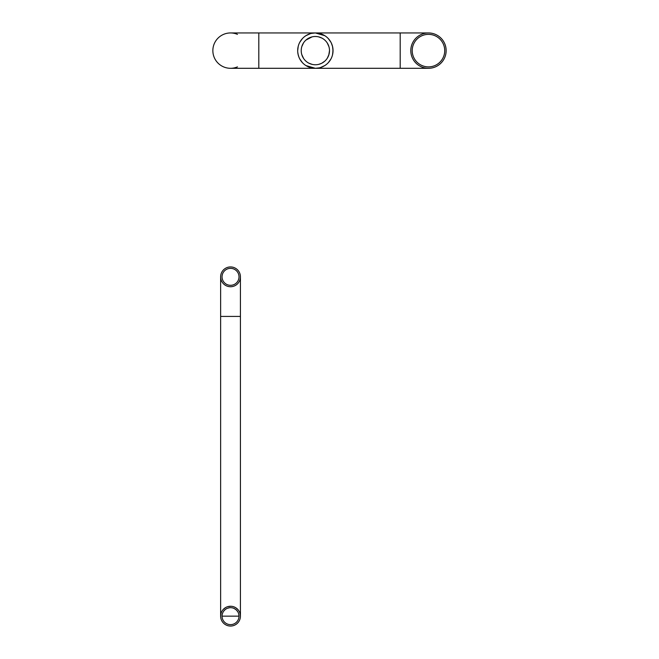 <?xml version="1.0" encoding="UTF-8"?>
<svg xmlns="http://www.w3.org/2000/svg" width="659" height="659" viewBox="0 0 659 659"><rect width="100%" height="100%" fill="white"/><g stroke="black" fill="none" stroke-linecap="round" stroke-linejoin="round"><path stroke-width="0.99" d="M220.633 276.838A9.893 9.893 0 0 0 230.535 286.731A9.893 9.893 0 0 0 240.428 276.838A9.893 9.893 0 0 0 230.535 266.936A9.893 9.893 0 0 0 220.633 276.838A9.893 9.893 0 0 0 230.535 286.731A9.893 9.893 0 0 0 240.428 276.838A9.893 9.893 0 0 0 230.535 266.936A9.893 9.893 0 0 0 220.633 276.838L220.633 316.419L240.428 316.419L240.428 276.838M220.897 613.883L220.633 616.157A9.893 9.893 0 0 1 230.535 606.255A9.893 9.893 0 0 1 240.428 616.157L240.189 613.974M237.981 609.641L236.087 607.96A9.893 9.893 0 0 1 237.981 609.641M235.041 607.343L233.681 606.774A9.893 9.893 0 0 1 235.041 607.343M230.872 606.264L228.006 606.585A9.893 9.893 0 0 1 230.872 606.264M225.419 607.68L223.327 609.369A9.893 9.893 0 0 1 225.419 607.68M240.428 316.419L240.428 616.157A9.893 9.893 0 0 1 230.535 626.05A9.893 9.893 0 0 1 220.633 616.157L220.633 316.419M237.397 611.165L236.985 610.654M235.42 609.221L234.826 608.842M229.546 607.73L228.945 607.82M228.352 607.96L227.759 608.133M222.791 612.689L222.437 613.628M222.05 616.157L239.011 616.157A8.485 8.485 0 0 0 230.535 607.672A8.485 8.485 0 0 0 222.05 616.157A8.485 8.485 0 0 0 230.535 624.633A8.485 8.485 0 0 0 239.011 616.157L238.706 613.891M222.24 614.361L222.8 612.664M223.747 611.066L225.221 609.534M225.362 609.427L226.696 608.587M227.24 608.331L229.596 607.722M232.009 607.796L232.652 607.936M234.324 608.57L236.367 609.995M236.523 610.152L237.85 611.857M240.428 616.157A9.893 9.893 0 0 1 230.535 626.05A9.893 9.893 0 0 1 220.633 616.157M239.011 276.838A8.485 8.485 0 0 1 230.535 285.314A8.485 8.485 0 0 1 222.05 276.838A8.485 8.485 0 0 1 230.535 268.353A8.485 8.485 0 0 1 239.011 276.838M446.143 50.619A17.669 17.669 0 0 0 428.465 32.95A17.669 17.669 0 0 0 410.796 50.619A17.669 17.669 0 0 0 428.465 68.297A17.669 17.669 0 0 0 446.143 50.619A17.669 17.669 0 0 0 428.465 32.95A17.669 17.669 0 0 0 410.796 50.619A17.669 17.669 0 0 0 428.465 68.297A17.669 17.669 0 0 0 446.143 50.619M324.813 35.693L315.364 32.95L311.575 33.362M310.241 33.708L305.924 35.677M302.399 38.609L299.82 42.209M298.222 46.319L297.687 50.619A17.669 17.669 0 0 1 315.364 32.95A17.669 17.669 0 0 1 333.034 50.619L332.507 46.328M330.917 42.225L328.339 38.626M305.916 65.562L315.364 68.297L319.302 67.852M320.488 67.539L324.805 65.562M328.33 62.63L330.909 59.03M332.507 54.919L333.034 50.619A17.669 17.669 0 0 1 315.364 68.297A17.669 17.669 0 0 1 297.687 50.619M297.769 52.267L298.222 54.928M299.82 59.03L302.39 62.63M329.5 50.619A14.136 14.136 0 0 0 315.364 36.484A14.136 14.136 0 0 0 301.221 50.619A14.136 14.136 0 0 0 315.364 64.763A14.136 14.136 0 0 0 329.5 50.619L328.792 55.051M328.932 54.59L327.292 58.214M324.829 61.122L321.889 63.165M321.551 63.338L318.758 64.343M315.579 64.763L314.186 64.714M312.234 64.409L308.882 63.19M303.42 58.19L301.781 54.549M301.797 46.624L303.469 42.983M305.957 40.067L312.094 36.871M315.29 36.484L316.691 36.55M318.594 36.855L321.872 38.074M324.838 40.125L325.365 40.627M327.292 43.041L328.94 46.69M444.726 50.619A16.261 16.261 0 0 1 428.465 66.88A16.261 16.261 0 0 1 412.213 50.619A16.261 16.261 0 0 1 428.465 34.367A16.261 16.261 0 0 1 444.726 50.619M322.284 34.367L323.025 34.696M329.088 39.491L330.2 41.015M331.362 43.115L332.573 46.608M332.984 49.277L332.795 53.527M301.83 54.722L303.634 58.519M305.455 60.71L306.344 61.509M308.939 63.215L309.615 63.544M322.539 62.803L324.335 61.551M328.816 46.287L327.358 43.148M303.379 43.115L302.555 44.647M308.428 66.88L307.687 66.543M301.583 61.682L299.977 59.318M298.906 57.069L298.115 54.466M237.462 34.367A17.669 17.669 0 0 0 212.857 50.619A17.669 17.669 0 0 0 237.462 66.88M258.806 68.297L258.806 32.95L230.535 32.95A17.669 17.669 0 0 0 212.857 50.619A17.669 17.669 0 0 0 230.535 68.297L428.465 68.297M428.465 32.95L400.194 32.95L400.194 68.297M258.806 32.95L400.194 32.95"/></g></svg>
